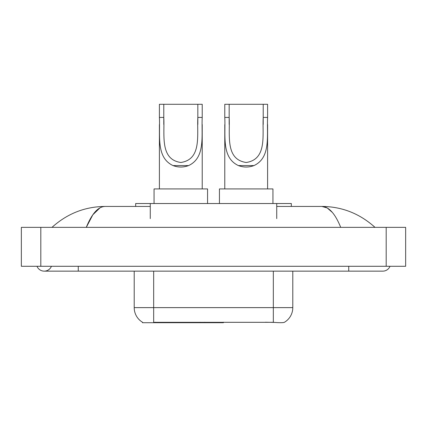 <?xml version="1.0" encoding="UTF-8"?>
<svg xmlns="http://www.w3.org/2000/svg" width="427" height="427" viewBox="0 0 427 427"><rect width="100%" height="100%" fill="white"/><g stroke="black" fill="none" stroke-linecap="round" stroke-linejoin="round"><path stroke-width="0.64" d="M223.428 322.23L223.428 322.711L142.479 322.711L142.479 322.23M135.674 206.444L135.674 203.53L291.326 203.53L291.326 206.444M37 266.283A7.782 7.782 0 0 0 51.427 266.283A7.782 7.782 0 0 1 37 266.283A7.782 7.782 0 0 0 44.216 271.145A7.782 7.782 0 0 1 37 266.283M390 266.283A7.782 7.782 0 0 1 382.784 271.145A7.782 7.782 0 0 0 390 266.283A7.782 7.782 0 0 1 382.784 271.145A7.782 7.782 0 0 0 390 266.283M340.714 227.361C335.136 213.628 328.87 206.652 321.915 206.444L276.733 206.444M150.267 206.444L105.085 206.444C98.13 206.652 91.864 213.628 86.286 227.361L92.835 214.786L100.035 207.816M40.811 227.361L405.65 227.361L405.65 266.283L21.35 266.283L21.35 227.361L40.811 227.361L40.811 266.283M373.347 225.862L375.002 227.361C359.694 213.575 341.995 206.604 321.915 206.444L327.215 207.954L332.297 212.363M53.653 225.862L51.998 227.361C67.236 213.607 84.93 206.631 105.085 206.444M142.623 322.316A17.027 17.027 0 0 1 134.206 307.627L153.667 307.627L153.667 322.316L273.333 322.316C279.429 322.807 283.106 322.807 284.377 322.316A17.027 17.027 0 0 0 292.794 307.627L292.794 271.145M134.206 307.627L134.206 271.145M274.545 322.417L265.386 322.23M163.787 104.289L202.217 104.289L202.217 117.43C201.341 135.839 205.643 157.659 188.574 165.585C183.397 167.517 178.224 167.517 173.047 165.585C156.015 157.654 160.264 135.973 159.404 117.43L159.404 104.289L163.787 104.289L163.787 124.465M159.404 117.43L163.787 117.43C164.753 134.686 159.629 159.479 180.84 162.479C202.04 159.351 196.842 134.681 197.834 117.43L197.834 104.289M202.217 117.43L197.834 117.43L197.834 124.449M159.404 124.609L159.404 188.931M202.217 124.545L202.217 188.931M207.565 203.53L207.565 188.931L154.056 188.931L154.056 203.53M229.166 104.289L267.596 104.289L267.596 117.43C266.72 135.839 271.022 157.659 253.953 165.585C248.776 167.517 243.603 167.517 238.426 165.585C221.394 157.654 225.643 135.973 224.783 117.43L224.783 104.289L229.166 104.289L229.166 124.465M224.783 117.43L229.166 117.43C230.132 134.686 225.008 159.479 246.219 162.479C267.419 159.351 262.221 134.681 263.213 117.43L263.213 104.289M267.596 117.43L263.213 117.43L263.213 124.449M224.783 124.609L224.783 188.931M267.596 124.545L267.596 188.931M272.944 203.53L272.944 188.931L219.435 188.931L219.435 203.53M200.151 322.23L200.151 322.711M155.609 322.711L155.609 322.23M150.267 218.608L150.267 203.53M276.733 218.608L276.733 203.53M204.725 322.23L204.725 322.711M223.134 322.23L223.134 322.711M348.736 266.283L348.736 271.145L382.784 271.145M78.264 266.283L78.264 271.145L348.736 271.145M386.189 227.361L386.189 266.283M273.333 322.316L273.333 307.627L292.794 307.627M153.667 271.145L153.667 307.627L273.333 307.627L273.333 271.145M173.047 165.585L188.574 165.585M238.426 165.585L253.953 165.585M78.264 271.145L44.216 271.145"/></g></svg>
